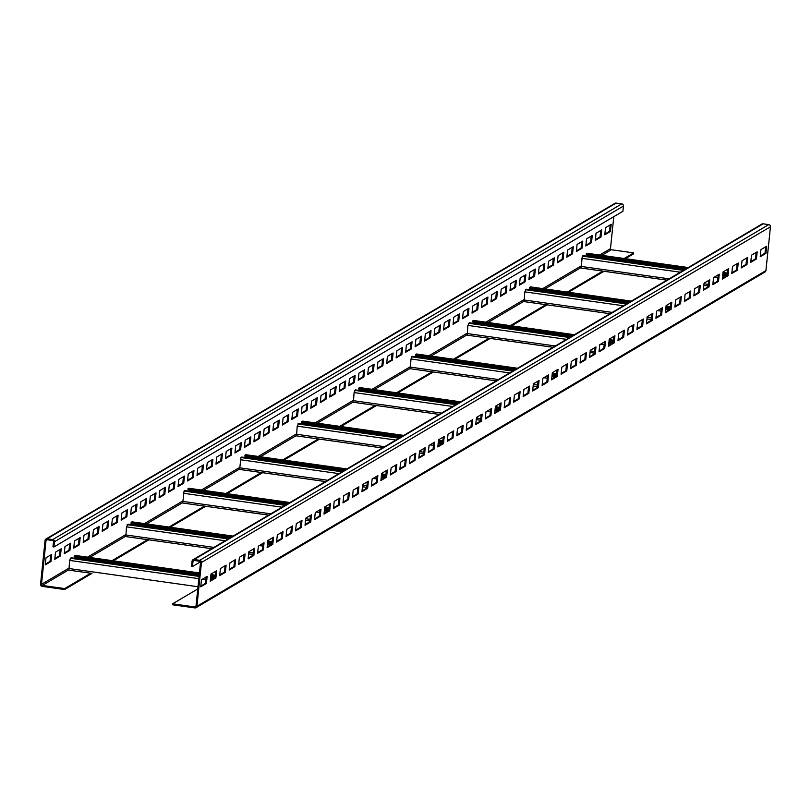 <?xml version="1.0" encoding="UTF-8"?>
<svg xmlns="http://www.w3.org/2000/svg" width="811" height="811" viewBox="0 0 811 811"><rect width="100%" height="100%" fill="white"/><g stroke="black" fill="none" stroke-linecap="round" stroke-linejoin="round"><path stroke-width="1.22" d="M192.967 559.752L761.955 224.059A1.936 1.865 59.5 0 1 763.141 223.826L768.767 224.617A1.936 1.865 59.5 0 1 770.45 226.786L765.929 270.58A1.936 1.865 59.5 0 1 765.037 271.989L196.049 607.682A1.936 1.865 59.5 0 1 194.863 607.915L172.5 604.763L172.601 603.81L194.964 606.963A0.973 0.933 -120.5 0 0 195.998 606.141L200.52 562.347A0.973 0.933 -120.5 0 0 199.678 561.263L194.052 560.472A0.973 0.933 -120.5 0 0 193.018 561.293L192.471 566.524L191.538 566.392L192.075 561.161A1.936 1.865 59.5 0 1 194.153 559.519L199.78 560.31A1.936 1.865 59.5 0 1 201.463 562.479L196.931 606.273A1.936 1.865 59.5 0 1 196.049 607.682M201.463 579.693L200.722 586.829L206.42 583.474L207.15 576.337L201.463 579.693M210.951 574.097L210.211 581.234L215.898 577.878L216.638 570.741L210.951 574.097M220.43 568.501L219.69 575.638L225.387 572.282L226.117 565.145L220.43 568.501M229.908 562.905L229.178 570.042L234.866 566.686L235.606 559.549L229.908 562.905M239.397 557.309L238.657 564.446L244.344 561.09L245.084 553.954L239.397 557.309M248.876 551.713L248.146 558.86L253.833 555.494L254.573 548.358L248.876 551.713M258.364 546.117L257.624 553.264L263.311 549.909L264.051 542.762L258.364 546.117M267.843 540.521L267.113 547.668L272.8 544.313L273.54 537.166L267.843 540.521M277.332 534.936L276.592 542.072L282.279 538.717L283.019 531.57L277.332 534.936M286.81 529.34L286.07 536.476L291.767 533.121L292.497 525.974L286.81 529.34M296.299 523.744L295.559 530.881L301.246 527.525L301.986 520.388L296.299 523.744M305.777 518.148L305.037 525.285L310.735 521.929L311.465 514.792L305.777 518.148M315.266 512.552L314.526 519.689L320.213 516.333L320.953 509.196L315.266 512.552M324.745 506.956L324.005 514.093L329.702 510.737L330.432 503.601L324.745 506.956M334.223 501.36L333.493 508.497L339.18 505.141L339.921 498.005L334.223 501.36M343.712 495.764L342.972 502.911L348.659 499.546L349.399 492.409L343.712 495.764M353.19 490.168L352.461 497.315L358.148 493.96L358.888 486.813L353.19 490.168M362.679 484.572L361.939 491.719L367.626 488.364L368.366 481.217L362.679 484.572M372.158 478.987L371.418 486.124L377.115 482.768L377.855 475.621L372.158 478.987M381.646 473.391L380.906 480.528L386.594 477.172L387.334 470.025L381.646 473.391M391.125 467.795L390.385 474.932L396.082 471.576L396.812 464.439L391.125 467.795M400.614 462.199L399.874 469.336L405.561 465.98L406.301 458.844L400.614 462.199M410.092 456.603L409.352 463.74L415.05 460.384L415.779 453.248L410.092 456.603M419.581 451.007L418.841 458.144L424.528 454.789L425.268 447.652L419.581 451.007M429.06 445.411L428.32 452.548L434.007 449.193L434.747 442.056L429.06 445.411M438.538 439.815L437.808 446.962L443.495 443.597L444.235 436.46L438.538 439.815M448.027 434.22L447.287 441.366L452.974 438.011L453.714 430.864L448.027 434.22M457.505 428.624L456.775 435.771L462.463 432.415L463.203 425.268L457.505 428.624M466.994 423.038L466.254 430.175L471.941 426.819L472.681 419.672L466.994 423.038M476.473 417.442L475.733 424.579L481.43 421.223L482.17 414.076L476.473 417.442M485.961 411.846L485.221 418.983L490.908 415.627L491.648 408.491L485.961 411.846M495.44 406.25L494.7 413.387L500.397 410.031L501.127 402.895L495.44 406.25M504.929 400.654L504.189 407.791L509.876 404.436L510.616 397.299L504.929 400.654M514.407 395.058L513.667 402.195L519.364 398.84L520.094 391.703L514.407 395.058M523.896 389.462L523.156 396.599L528.843 393.244L529.583 386.107L523.896 389.462M533.374 383.867L532.634 391.014L538.322 387.648L539.062 380.511L533.374 383.867M542.853 378.271L542.123 385.418L547.81 382.062L548.55 374.915L542.853 378.271M552.342 372.675L551.602 379.822L557.289 376.466L558.029 369.319L552.342 372.675M561.82 367.089L561.09 374.226L566.777 370.87L567.518 363.723L561.82 367.089M571.309 361.493L570.569 368.63L576.256 365.274L576.996 358.138L571.309 361.493M580.788 355.897L580.047 363.034L585.745 359.678L586.475 352.542L580.788 355.897M590.276 350.301L589.536 357.438L595.223 354.083L595.963 346.946L590.276 350.301M599.755 344.705L599.015 351.842L604.712 348.487L605.442 341.35L599.755 344.705M609.243 339.11L608.503 346.246L614.191 342.891L614.931 335.754L609.243 339.11M618.722 333.514L617.982 340.65L623.679 337.295L624.409 330.158L618.722 333.514M628.201 327.918L627.471 335.065L633.158 331.699L633.898 324.562L628.201 327.918M637.689 322.322L636.949 329.469L642.636 326.113L643.376 318.966L637.689 322.322M647.168 316.726L646.438 323.873L652.125 320.517L652.865 313.37L647.168 316.726M656.657 311.14L655.917 318.277L661.604 314.921L662.344 307.774L656.657 311.14M666.135 305.544L665.405 312.681L671.092 309.326L671.832 302.189L666.135 305.544M675.624 299.948L674.884 307.085L680.571 303.73L681.311 296.593L675.624 299.948M685.102 294.352L684.362 301.489L690.06 298.134L690.79 290.997L685.102 294.352M694.591 288.757L693.851 295.893L699.538 292.538L700.278 285.401L694.591 288.757M704.07 283.161L703.33 290.297L709.027 286.942L709.757 279.805L704.07 283.161M713.558 277.565L712.818 284.712L718.505 281.346L719.245 274.209L713.558 277.565M723.037 271.969L722.297 279.116L727.984 275.75L728.724 268.613L723.037 271.969M732.515 266.373L731.786 273.52L737.473 270.164L738.213 263.017L732.515 266.373M742.004 260.777L741.264 267.924L746.951 264.568L747.691 257.422L742.004 260.777M751.483 255.191L750.753 262.328L756.44 258.973L757.18 251.826L751.483 255.191M760.971 249.595L760.231 256.732L765.919 253.377L766.659 246.24L760.971 249.595M197.772 588.958L172.601 603.81M625.393 258.668L633.584 253.843L633.685 252.89L624.176 258.496M604.023 271.279L568.501 292.244M547.131 304.845L511.599 325.809M490.229 338.42L454.697 359.374M433.327 371.985L397.806 392.95M376.426 405.561L340.904 426.515M319.534 439.126L284.002 460.09M262.632 472.691L227.1 493.656M205.73 506.267L170.209 527.221M148.839 539.832L113.307 560.796M91.937 573.407L64.596 589.536L64.687 588.583L42.324 585.43A0.973 0.933 59.5 0 1 41.493 584.346L46.014 540.552A0.973 0.933 59.5 0 1 47.048 539.731L52.685 540.521A0.973 0.933 59.5 0 1 53.516 541.606L52.979 546.847L53.921 546.979L54.459 541.738A1.936 1.865 -120.5 0 0 52.776 539.568L47.15 538.778A1.936 1.865 -120.5 0 0 45.071 540.42L40.55 584.214A1.936 1.865 -120.5 0 0 42.233 586.383L64.596 589.536M199.131 575.82L71.064 557.755L69.594 560.411L68.935 570.163L90.751 573.205L64.687 588.583M147.612 539.66L112.08 560.624M204.514 506.094L168.982 527.049M261.406 472.519L225.884 493.483M318.307 438.954L282.786 459.918M375.209 405.388L339.677 426.343M432.101 371.813L396.579 392.777M489.003 338.248L453.481 359.202M545.904 304.672L510.372 325.637M602.806 271.107L567.274 292.072M684.261 269.901L583.16 255.627L582.328 256.114L581.031 268.035L666.926 280.13M627.369 303.466L526.258 289.203L524.778 291.859L524.129 301.601L610.024 313.695M570.468 337.031L469.356 322.768L467.886 325.424L467.227 335.176L553.122 347.26M513.566 370.607L412.464 356.333L410.984 358.999L410.336 368.741L496.231 380.835M353.505 402.297L439.329 414.401L353.505 402.297M399.772 437.737L298.661 423.474L297.191 426.14L296.532 435.882L382.427 447.976M342.871 471.313L241.769 457.049L240.938 457.536L239.64 469.447L325.535 481.541M285.969 504.878L184.867 490.614L184.036 491.101L182.739 503.023L268.634 515.107M229.077 538.453L127.966 524.18L126.486 526.846L125.837 536.588L211.732 548.682M633.685 252.89L611.322 249.737A0.973 0.933 59.5 0 1 610.48 248.653L613.785 216.669M587.255 253.316L586.191 254.735L686.076 268.826M587.164 254.877L587.032 256.175M722.692 275.314L726.626 275.872M722.824 274.017L727.153 274.625M586.292 253.782L687.393 268.046M722.925 273.064L727.254 273.672M200.804 586.1L205.477 583.342L206.136 576.935M210.282 580.504L214.966 577.746L215.625 571.339M219.771 574.908L224.444 572.15L225.103 565.743M229.249 569.312L233.923 566.554L234.592 560.148M238.738 563.716L243.412 560.959L244.07 554.552M248.217 558.12L252.89 555.363L253.559 548.956M257.705 552.534L262.379 549.767L263.038 543.36M267.184 546.938L271.857 544.181L272.526 537.764M276.663 541.342L281.346 538.585L282.005 532.168M286.151 535.747L290.825 532.989L291.484 526.572M295.63 530.151L300.313 527.393L300.972 520.986M305.118 524.555L309.792 521.797L310.451 515.39M314.597 518.959L319.27 516.201L319.94 509.795M324.086 513.363L328.759 510.606L329.418 504.199M333.564 507.767L338.238 505.01L338.907 498.603M343.053 502.171L347.726 499.414L348.385 493.007M352.532 496.585L357.205 493.818L357.874 487.411M362.01 490.99L366.694 488.232L367.353 481.815M371.499 485.394L376.172 482.636L376.841 476.219M380.977 479.798L385.661 477.04L386.32 470.623M390.466 474.202L395.139 471.444L395.798 465.038M399.945 468.606L404.628 465.849L405.287 459.442M409.433 463.01L414.107 460.253L414.766 453.846M418.912 457.414L423.585 454.657L424.254 448.25M428.401 451.818L433.074 449.061L433.733 442.654M437.879 446.232L442.553 443.465L443.222 437.058M447.368 440.637L452.041 437.869L452.7 431.462M456.846 435.041L461.52 432.283L462.189 425.866M466.325 429.445L471.009 426.687L471.667 420.27M475.814 423.849L480.487 421.091L481.156 414.674M485.292 418.253L489.976 415.496L490.635 409.089M494.781 412.657L499.454 409.9L500.113 403.493M504.26 407.061L508.943 404.304L509.602 397.897M513.748 401.465L518.422 398.708L519.081 392.301M523.227 395.869L527.9 393.112L528.569 386.705M532.715 390.284L537.389 387.516L538.048 381.109M542.194 384.688L546.867 381.92L547.537 375.513M551.683 379.092L556.356 376.334L557.015 369.917M561.161 373.496L565.835 370.739L566.504 364.321M570.64 367.9L575.323 365.143L575.982 358.736M580.129 362.304L584.802 359.547L585.461 353.14M589.607 356.708L594.291 353.951L594.95 347.544M599.096 351.112L603.769 348.355L604.428 341.948M608.574 345.516L613.258 342.759L613.917 336.352M618.063 339.921L622.736 337.163L623.395 330.756M627.542 334.335L632.215 331.567L632.884 325.16M637.03 328.739L641.704 325.971L642.363 319.564M646.509 323.143L651.182 320.386L651.851 313.969M655.998 317.547L660.671 314.79L661.33 308.373M665.476 311.951L670.15 309.194L670.819 302.787M674.955 306.355L679.638 303.598L680.297 297.191M684.443 300.759L689.117 298.002L689.776 291.595M693.922 295.163L698.606 292.406L699.264 285.999M703.411 289.568L708.084 286.81L708.743 280.403M712.889 283.972L717.563 281.214L718.232 274.807M722.378 278.386L727.051 275.618L727.71 269.211M731.857 272.79L736.53 270.033L737.199 263.616M741.345 267.194L746.019 264.437L746.678 258.02M750.824 261.598L755.497 258.841L756.166 252.424M760.302 256.002L764.986 253.245L765.645 246.838M200.439 561.83L192.471 566.524M205.477 583.342L206.42 583.474M214.966 577.746L215.898 577.878M224.444 572.15L225.387 572.282M233.923 566.554L234.866 566.686M243.412 560.959L244.344 561.09M252.89 555.363L253.833 555.494M262.379 549.767L263.311 549.909M271.857 544.181L272.8 544.313M281.346 538.585L282.279 538.717M290.825 532.989L291.767 533.121M300.313 527.393L301.246 527.525M309.792 521.797L310.735 521.929M319.27 516.201L320.213 516.333M328.759 510.606L329.702 510.737M338.238 505.01L339.18 505.141M347.726 499.414L348.659 499.546M357.205 493.818L358.148 493.96M366.694 488.232L367.626 488.364M376.172 482.636L377.115 482.768M385.661 477.04L386.594 477.172M395.139 471.444L396.082 471.576M404.628 465.849L405.561 465.98M414.107 460.253L415.05 460.384M423.585 454.657L424.528 454.789M433.074 449.061L434.007 449.193M442.553 443.465L443.495 443.597M452.041 437.869L452.974 438.011M461.52 432.283L462.463 432.415M471.009 426.687L471.941 426.819M480.487 421.091L481.43 421.223M489.976 415.496L490.908 415.627M499.454 409.9L500.397 410.031M508.943 404.304L509.876 404.436M518.422 398.708L519.364 398.84M527.9 393.112L528.843 393.244M537.389 387.516L538.322 387.648M546.867 381.92L547.81 382.062M556.356 376.334L557.289 376.466M565.835 370.739L566.777 370.87M575.323 365.143L576.256 365.274M584.802 359.547L585.745 359.678M594.291 353.951L595.223 354.083M603.769 348.355L604.712 348.487M613.258 342.759L614.191 342.891M622.736 337.163L623.679 337.295M632.215 331.567L633.158 331.699M641.704 325.971L642.636 326.113M651.182 320.386L652.125 320.517M660.671 314.79L661.604 314.921M670.15 309.194L671.092 309.326M679.638 303.598L680.571 303.73M689.117 298.002L690.06 298.134M698.606 292.406L699.538 292.538M708.084 286.81L709.027 286.942M717.563 281.214L718.505 281.346M727.051 275.618L727.984 275.75M736.53 270.033L737.473 270.164M746.019 264.437L746.951 264.568M755.497 258.841L756.44 258.973M764.986 253.245L765.919 253.377M75.159 555.444L74.095 556.863L199.263 574.523M75.068 556.995L74.936 558.303M210.596 577.442L214.54 578M210.738 576.134L215.067 576.753M74.196 555.91L199.364 573.57M210.83 575.181L215.158 575.8M132.061 521.868L130.997 523.288L230.882 537.379M131.97 523.43L131.838 524.727M267.498 543.867L271.432 544.424M267.63 542.569L271.959 543.177M131.098 522.335L232.199 536.608M267.731 541.616L272.06 542.224M188.963 488.303L187.899 489.722L287.783 503.813M188.872 489.854L188.74 491.162M324.4 510.301L328.333 510.859M324.532 509.004L328.86 509.612M188 488.769L289.101 503.033M324.633 508.051L328.962 508.659M245.865 454.728L244.8 456.147L344.675 470.248M245.763 456.289L245.632 457.597M381.302 476.736L385.235 477.284M381.434 475.428L385.762 476.037M244.892 455.204L346.003 469.468M381.535 474.476L385.864 475.084M302.756 421.162L301.692 422.582L401.577 436.673M302.665 422.724L302.533 424.021M438.193 443.161L442.137 443.718M438.335 441.863L442.664 442.471M301.793 421.629L402.895 435.892M438.427 440.91L442.755 441.519M456.674 404.172L355.563 389.909L354.083 392.565L353.434 402.317M359.658 387.597L358.594 389.016L458.479 403.108M359.567 389.148L359.435 390.456M495.095 409.596L499.029 410.153M495.227 408.288L499.556 408.906M358.695 388.063L459.796 402.327M495.328 407.335L499.657 407.953M416.56 354.022L415.496 355.441L515.38 369.532M416.459 355.583L416.337 356.881M551.997 376.03L555.93 376.578M552.129 374.723L556.458 375.331M415.587 354.488L516.698 368.762M552.23 373.77L556.559 374.378M473.452 320.457L472.387 321.876L572.272 335.967M473.36 322.008L473.229 323.315M608.889 342.455L612.832 343.012M609.031 341.157L613.359 341.766M472.489 320.923L573.6 335.186M609.122 340.204L613.451 340.813M530.353 286.891L529.289 288.3L629.174 302.402M530.262 288.442L530.13 289.75M665.79 308.89L669.724 309.437M665.922 307.582L670.251 308.19M529.39 287.358L630.492 301.621M666.024 306.629L670.352 307.247M53.921 546.979L622.909 211.286L623.446 206.045A1.936 1.865 -120.5 0 0 621.763 203.875L616.137 203.085A1.936 1.865 -120.5 0 0 614.951 203.318L45.963 539.011M45.355 564.162L50.029 561.405L50.698 554.998M54.834 558.576L59.517 555.809L60.176 549.402M64.322 552.98L68.996 550.223L69.655 543.806M73.801 547.384L78.485 544.627L79.143 538.21M83.29 541.789L87.963 539.031L88.622 532.614M92.768 536.193L97.442 533.435L98.111 527.028M102.257 530.597L106.93 527.839L107.589 521.432M111.736 525.001L116.409 522.243L117.078 515.837M121.224 519.405L125.898 516.648L126.557 510.241M130.703 513.809L135.376 511.052L136.045 504.645M140.181 508.213L144.865 505.456L145.524 499.049M149.67 502.627L154.343 499.86L155.002 493.453M159.149 497.031L163.832 494.274L164.491 487.857M168.637 491.436L173.311 488.678L173.97 482.261M178.116 485.84L182.799 483.082L183.458 476.665M187.605 480.244L192.278 477.486L192.937 471.079M197.083 474.648L201.757 471.89L202.426 465.484M206.572 469.052L211.245 466.295L211.904 459.888M216.05 463.456L220.724 460.699L221.393 454.292M225.539 457.86L230.212 455.103L230.871 448.696M235.018 452.264L239.691 449.507L240.36 443.1M244.496 446.679L249.18 443.911L249.839 437.504M253.985 441.083L258.658 438.325L259.317 431.908M263.463 435.487L268.147 432.729L268.806 426.312M272.952 429.891L277.626 427.133L278.285 420.716M282.431 424.295L287.104 421.538L287.773 415.131M291.919 418.699L296.593 415.942L297.252 409.535M301.398 413.103L306.071 410.346L306.74 403.939M310.887 407.507L315.56 404.75L316.219 398.343M320.365 401.911L325.039 399.154L325.708 392.747M329.844 396.326L334.527 393.558L335.186 387.151M339.333 390.73L344.006 387.962L344.675 381.555M348.811 385.134L353.495 382.376L354.154 375.959M358.3 379.538L362.973 376.78L363.632 370.363M367.778 373.942L372.462 371.185L373.121 364.768M377.267 368.346L381.94 365.589L382.599 359.182M386.746 362.75L391.419 359.993L392.088 353.586M396.234 357.154L400.908 354.397L401.567 347.99M405.713 351.558L410.386 348.801L411.055 342.394M415.202 345.962L419.875 343.205L420.534 336.798M424.68 340.377L429.354 337.609L430.023 331.202M434.159 334.781L438.842 332.013L439.501 325.606M443.647 329.185L448.321 326.427L448.99 320.01M453.126 323.589L457.81 320.832L458.468 314.415M462.615 317.993L467.288 315.236L467.947 308.829M472.093 312.397L476.777 309.64L477.436 303.233M481.582 306.801L486.255 304.044L486.914 297.637M491.06 301.205L495.734 298.448L496.403 292.041M500.549 295.61L505.223 292.852L505.882 286.445M510.028 290.014L514.701 287.256L515.37 280.849M519.516 284.428L524.19 281.66L524.849 275.253M528.995 278.832L533.668 276.064L534.337 269.657M538.474 273.236L543.157 270.479L543.816 264.062M547.962 267.64L552.636 264.883L553.295 258.466M557.441 262.044L562.124 259.287L562.783 252.88M566.93 256.448L571.603 253.691L572.262 247.284M576.408 250.852L581.092 248.095L581.751 241.688M585.897 245.257L590.57 242.499L591.229 236.092M595.375 239.661L600.049 236.903L600.718 230.496M604.864 234.065L609.537 231.307L610.196 224.9M46.014 557.755L45.274 564.902L50.971 561.536L51.711 554.4L46.014 557.755M55.503 552.159L54.763 559.306L60.45 555.94L61.19 548.804L55.503 552.159M64.981 546.563L64.241 553.71L69.939 550.355L70.669 543.208L64.981 546.563M74.47 540.967L73.73 548.114L79.417 544.759L80.157 537.612L74.47 540.967M83.949 535.382L83.209 542.518L88.906 539.163L89.636 532.016L83.949 535.382M93.437 529.786L92.697 536.923L98.384 533.567L99.124 526.43L93.437 529.786M102.916 524.19L102.176 531.327L107.863 527.971L108.603 520.834L102.916 524.19M112.394 518.594L111.665 525.731L117.352 522.375L118.092 515.238L112.394 518.594M121.883 512.998L121.143 520.135L126.83 516.779L127.57 509.643L121.883 512.998M131.362 507.402L130.632 514.539L136.319 511.183L137.059 504.047L131.362 507.402M140.85 501.806L140.11 508.953L145.798 505.588L146.538 498.451L140.85 501.806M150.329 496.21L149.589 503.357L155.286 499.992L156.016 492.855L150.329 496.21M159.818 490.614L159.078 497.761L164.765 494.406L165.505 487.259L159.818 490.614M169.296 485.029L168.556 492.165L174.253 488.81L174.983 481.663L169.296 485.029M178.785 479.433L178.045 486.57L183.732 483.214L184.472 476.067L178.785 479.433M188.264 473.837L187.523 480.974L193.221 477.618L193.951 470.481L188.264 473.837M197.742 468.241L197.012 475.378L202.699 472.022L203.439 464.885L197.742 468.241M207.231 462.645L206.491 469.782L212.178 466.426L212.918 459.29L207.231 462.645M216.709 457.049L215.979 464.186L221.667 460.83L222.407 453.694L216.709 457.049M226.198 451.453L225.458 458.59L231.145 455.235L231.885 448.098L226.198 451.453M235.677 445.857L234.947 453.004L240.634 449.639L241.374 442.502L235.677 445.857M245.165 440.261L244.425 447.408L250.112 444.053L250.852 436.906L245.165 440.261M254.644 434.666L253.904 441.813L259.601 438.457L260.331 431.31L254.644 434.666M264.133 429.08L263.393 436.217L269.08 432.861L269.82 425.714L264.133 429.08M273.611 423.484L272.871 430.621L278.568 427.265L279.298 420.118L273.611 423.484M283.1 417.888L282.36 425.025L288.047 421.669L288.787 414.533L283.1 417.888M292.578 412.292L291.838 419.429L297.525 416.073L298.266 408.937L292.578 412.292M302.057 406.696L301.327 413.833L307.014 410.478L307.754 403.341L302.057 406.696M311.546 401.1L310.806 408.237L316.493 404.882L317.233 397.745L311.546 401.1M321.024 395.504L320.294 402.641L325.981 399.286L326.721 392.149L321.024 395.504M330.513 389.909L329.773 397.055L335.46 393.69L336.2 386.553L330.513 389.909M339.991 384.313L339.251 391.46L344.949 388.104L345.689 380.957L339.991 384.313M349.48 378.717L348.74 385.864L354.427 382.508L355.167 375.361L349.48 378.717M358.959 373.131L358.219 380.268L363.916 376.912L364.646 369.765L358.959 373.131M368.447 367.535L367.707 374.672L373.395 371.316L374.135 364.169L368.447 367.535M377.926 361.939L377.186 369.076L382.883 365.72L383.613 358.584L377.926 361.939M387.415 356.343L386.675 363.48L392.362 360.125L393.102 352.988L387.415 356.343M396.893 350.747L396.153 357.884L401.84 354.529L402.58 347.392L396.893 350.747M406.372 345.151L405.642 352.288L411.329 348.933L412.069 341.796L406.372 345.151M415.861 339.556L415.12 346.692L420.808 343.337L421.548 336.2L415.861 339.556M425.339 333.96L424.609 341.107L430.296 337.741L431.036 330.604L425.339 333.96M434.828 328.364L434.088 335.511L439.775 332.155L440.515 325.008L434.828 328.364M444.306 322.768L443.566 329.915L449.264 326.559L450.004 319.412L444.306 322.768M453.795 317.182L453.055 324.319L458.742 320.963L459.482 313.816L453.795 317.182M463.274 311.586L462.534 318.723L468.231 315.367L468.961 308.231L463.274 311.586M472.762 305.99L472.022 313.127L477.709 309.772L478.449 302.635L472.762 305.99M482.241 300.394L481.501 307.531L487.198 304.176L487.928 297.039L482.241 300.394M491.73 294.798L490.99 301.935L496.677 298.58L497.417 291.443L491.73 294.798M501.208 289.203L500.468 296.339L506.155 292.984L506.895 285.847L501.208 289.203M510.687 283.607L509.957 290.743L515.644 287.388L516.384 280.251L510.687 283.607M520.175 278.011L519.435 285.158L525.122 281.792L525.863 274.655L520.175 278.011M529.654 272.415L528.924 279.562L534.611 276.206L535.351 269.059L529.654 272.415M539.143 266.819L538.403 273.966L544.09 270.61L544.83 263.463L539.143 266.819M548.621 261.233L547.881 268.37L553.578 265.015L554.308 257.868L548.621 261.233M558.11 255.637L557.37 262.774L563.057 259.419L563.797 252.282L558.11 255.637M567.588 250.041L566.848 257.178L572.546 253.823L573.276 246.686L567.588 250.041M577.077 244.446L576.337 251.582L582.024 248.227L582.764 241.09L577.077 244.446M586.556 238.85L585.816 245.986L591.513 242.631L592.243 235.494L586.556 238.85M596.034 233.254L595.304 240.391L600.992 237.035L601.732 229.898L596.034 233.254M605.523 227.658L604.783 234.795L610.47 231.439L611.21 224.302L605.523 227.658M50.971 561.536L50.029 561.405M60.45 555.94L59.517 555.809M69.939 550.355L68.996 550.223M79.417 544.759L78.485 544.627M88.906 539.163L87.963 539.031M98.384 533.567L97.442 533.435M107.863 527.971L106.93 527.839M117.352 522.375L116.409 522.243M126.83 516.779L125.898 516.648M136.319 511.183L135.376 511.052M145.798 505.588L144.865 505.456M155.286 499.992L154.343 499.86M164.765 494.406L163.832 494.274M174.253 488.81L173.311 488.678M183.732 483.214L182.799 483.082M193.221 477.618L192.278 477.486M202.699 472.022L201.757 471.89M212.178 466.426L211.245 466.295M221.667 460.83L220.724 460.699M231.145 455.235L230.212 455.103M240.634 449.639L239.691 449.507M250.112 444.053L249.18 443.911M259.601 438.457L258.658 438.325M269.08 432.861L268.147 432.729M278.568 427.265L277.626 427.133M288.047 421.669L287.104 421.538M297.525 416.073L296.593 415.942M307.014 410.478L306.071 410.346M316.493 404.882L315.56 404.75M325.981 399.286L325.039 399.154M335.46 393.69L334.527 393.558M344.949 388.104L344.006 387.962M354.427 382.508L353.495 382.376M363.916 376.912L362.973 376.78M373.395 371.316L372.462 371.185M382.883 365.72L381.94 365.589M392.362 360.125L391.419 359.993M401.84 354.529L400.908 354.397M411.329 348.933L410.386 348.801M420.808 343.337L419.875 343.205M430.296 337.741L429.354 337.609M439.775 332.155L438.842 332.013M449.264 326.559L448.321 326.427M458.742 320.963L457.81 320.832M468.231 315.367L467.288 315.236M477.709 309.772L476.777 309.64M487.198 304.176L486.255 304.044M496.677 298.58L495.734 298.448M506.155 292.984L505.223 292.852M515.644 287.388L514.701 287.256M525.122 281.792L524.19 281.66M534.611 276.206L533.668 276.064M544.09 270.61L543.157 270.479M553.578 265.015L552.636 264.883M563.057 259.419L562.124 259.287M572.546 253.823L571.603 253.691M582.024 248.227L581.092 248.095M591.513 242.631L590.57 242.499M600.992 237.035L600.049 236.903M610.47 231.439L609.537 231.307M763.141 223.826L194.153 559.519M768.767 224.617L199.78 560.31M770.45 226.786L201.463 562.479M765.929 270.58L196.931 606.273M703.847 285.34L708.175 285.948M611.322 249.737L601.813 255.343M580.848 267.711L544.911 288.909M523.947 301.276L488.009 322.484M467.055 334.852L431.117 356.049M410.153 368.417L374.216 389.625M353.251 401.982L317.314 423.19M296.36 435.558L260.422 456.755M239.458 469.123L203.52 490.331M182.556 502.698L146.619 523.896M125.654 536.264L89.717 557.461M68.763 569.829L42.324 585.43M195.938 606.385L194.964 606.963M580.848 266.383L669.116 278.832M704.009 283.759L708.338 284.367M581.68 258.293L680.338 272.212M714.471 277.027L717.948 277.514M582.328 256.114L683.44 270.387M717.573 275.203L718.181 275.284M722.631 275.912L725.804 276.358M587.144 255.07L685.802 268.988M722.804 274.209L727.132 274.817M587.113 253.296L688.215 267.559M722.986 272.466L727.315 273.074L722.986 272.435M194.336 560.513L193.018 561.293M90.751 573.205L68.935 570.163M68.753 568.501L198.006 586.738M69.594 560.411L198.837 578.648M202.385 579.145L205.862 579.642M70.243 558.242L199.07 576.418M205.477 577.32L206.095 577.412M210.536 578.04L213.709 578.486M75.058 557.187L199.242 574.715M210.718 576.327L215.047 576.945M75.028 555.423L199.425 572.971M210.901 574.593L215.219 575.202M248.653 553.893L252.981 554.501L248.653 553.913M125.654 534.936L213.922 547.395M248.815 552.311L253.144 552.92M126.486 526.846L225.154 540.765M259.277 545.58L262.764 546.067M127.145 524.666L228.246 538.94M262.379 543.755L262.987 543.836M267.437 544.465L270.61 544.911M131.95 523.622L230.618 537.541M267.62 542.762L271.938 543.37M131.919 521.848L233.031 536.122M267.792 541.018L272.121 541.636M305.554 520.317L309.883 520.936M182.556 501.37L270.823 513.819M305.717 518.746L310.045 519.354M183.387 493.27L282.046 507.199M316.178 512.015L319.656 512.501M184.036 491.101L285.148 505.365M319.281 510.18L319.889 510.271M324.339 510.9L327.512 511.346M188.851 490.047L287.51 503.976M324.512 509.196L328.84 509.805M188.821 488.283L289.922 502.546M324.694 507.453L329.023 508.061L324.694 507.422M362.456 486.752L366.785 487.36M239.448 467.795L327.715 480.254M362.618 485.171L366.947 485.789M240.289 459.705L338.947 473.624M373.08 478.439L376.557 478.936M240.938 457.536L342.049 471.799M376.172 476.615L376.791 476.696M381.241 477.324L384.404 477.77M245.753 456.481L344.411 470.4M381.413 475.621L385.742 476.229M245.723 454.718L346.824 468.981M381.596 473.888L385.924 474.496L381.596 473.857M419.348 453.187L423.677 453.795L419.348 453.207M296.35 434.23L384.617 446.679M419.51 451.605L423.839 452.214M297.191 426.14L395.849 440.059M429.972 444.874L433.459 445.361M297.84 423.96L398.941 438.224M433.074 443.039L433.682 443.13M438.133 443.759L441.306 444.205M302.645 422.916L401.313 436.835M438.315 442.056L442.644 442.664M302.615 421.142L403.726 435.406M438.487 440.312L442.816 440.92M476.25 419.611L480.578 420.22M353.251 400.654L441.519 413.113M476.412 418.04L480.741 418.648M354.083 392.565L452.751 406.483M486.874 411.299L490.351 411.795M354.742 390.395L455.843 404.659M489.976 409.474L490.584 409.565M495.034 410.194L498.207 410.64M359.547 389.341L458.205 403.26M495.207 408.48L499.535 409.099M359.516 387.577L460.628 401.84M495.389 406.747L499.718 407.355M533.151 386.046L537.48 386.654M410.153 367.089L498.41 379.548M533.314 384.465L537.642 385.073M410.984 358.999L509.643 372.918M543.775 377.733L547.253 378.22M411.633 356.83L512.745 371.093M546.867 375.909L547.486 375.99M551.936 376.618L555.109 377.064M416.448 355.776L515.107 369.694M552.109 374.915L556.437 375.523M416.418 354.001L517.519 368.275M552.291 373.172L556.62 373.79L552.291 373.151M590.053 352.471L594.372 353.089L590.043 352.501M467.045 333.524L555.312 345.973M590.215 350.899L594.544 351.508M467.886 325.424L566.544 339.353M600.677 344.168L604.154 344.655M468.535 323.254L569.646 337.518M603.769 342.333L604.388 342.424M608.828 343.053L612.001 343.499M473.35 322.21L572.008 336.129M609.01 341.35L613.339 341.958M473.32 320.436L574.421 334.7L473.391 320.416M609.193 339.606L613.511 340.214L609.193 339.576M646.945 318.905L651.274 319.514L646.945 318.936M523.947 299.948L612.214 312.407M647.107 317.324L651.436 317.942M524.778 291.859L623.446 305.777M657.569 310.593L661.046 311.089M525.437 289.689L626.538 303.953M660.671 308.768L661.279 308.849M665.73 309.478L668.903 309.934M530.242 288.635L628.91 302.554M665.902 307.774L670.231 308.393M530.212 286.871L631.323 301.134M666.084 306.041L670.413 306.649M623.446 206.045L54.459 541.738M621.763 203.875L52.776 539.568M616.137 203.085L47.15 538.778M610.48 248.653L599.653 255.039M580.869 266.12L542.752 288.604M523.977 299.685L485.85 322.18M467.075 333.25L428.958 355.745M410.173 366.825L372.056 389.31M353.282 400.391L315.155 422.886M296.38 433.966L258.253 456.451M239.478 467.531L201.361 490.026M182.576 501.097L144.459 523.592M125.685 534.672L87.558 557.157M68.783 568.237L41.493 584.346M47.332 539.771L46.014 540.552M581.031 268.035L666.885 280.15M703.847 285.36L708.175 285.979M587.184 253.275L688.255 267.539M75.099 555.403L199.425 572.941M210.901 574.563L215.229 575.171M125.837 536.588L211.691 548.702M132 521.838L233.071 536.091M267.802 540.998L272.121 541.606M182.739 503.023L268.593 515.137M305.554 520.348L309.883 520.956M188.892 488.263L289.963 502.526M239.64 469.447L325.495 481.562M362.446 486.782L366.775 487.391M245.794 454.697L346.865 468.951M296.532 435.882L382.386 447.996M302.696 421.122L403.766 435.385M438.498 440.282L442.826 440.9M476.25 419.642L480.578 420.25M359.587 387.557L460.658 401.82M495.389 406.716L499.718 407.325M410.336 368.741L496.19 380.856M533.151 386.066L537.47 386.685M416.489 353.991L517.56 368.245M467.227 335.176L553.092 347.29M524.129 301.601L609.984 313.715M530.293 286.851L631.363 301.114M666.095 306.011L670.413 306.619"/></g></svg>
